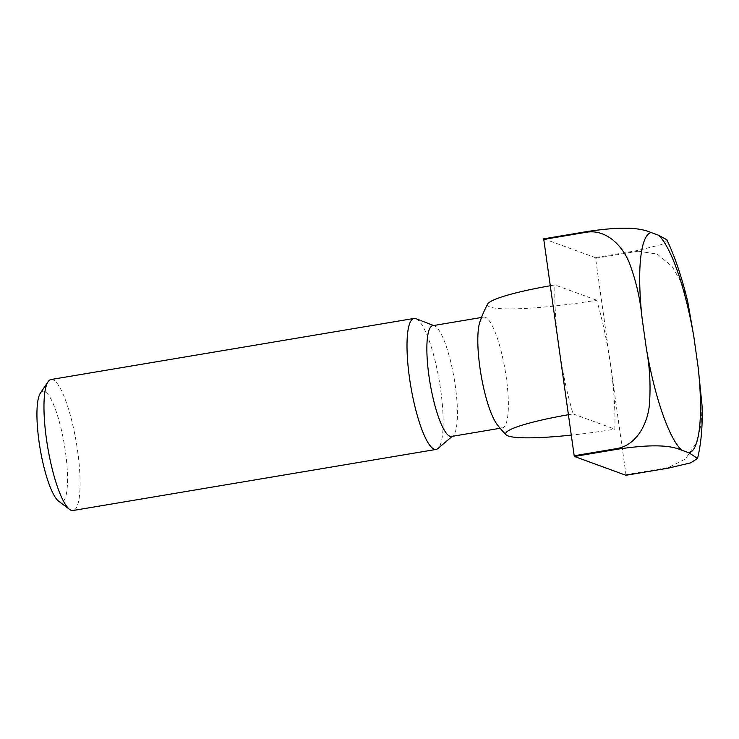 <?xml version="1.0" encoding="UTF-8"?>
<svg xmlns="http://www.w3.org/2000/svg" width="739" height="739" viewBox="0 0 739 739"><rect width="100%" height="100%" fill="white"/><g stroke="black" fill="none" stroke-linecap="round" stroke-linejoin="round"><path stroke-width="0.55" stroke-dasharray="3.69 2.77" d="M702.05 405.637L701.108 424.731L696.156 443.224L685.367 459.011L668.601 467.51L625.988 474.678A156.086 34.068 -99.6 0 1 625.924 475.279M666.827 239.713L662.07 244.415L637.951 250.456A156.086 34.068 -99.6 0 1 638.2 251.158L595.588 258.327L625.988 474.678M638.2 251.158L657.174 254.068L672.074 266.4L681.848 283.351L687.824 302.112M40.433 393.074A56.229 12.277 -99.6 0 1 44.46 391.384A56.229 12.277 -99.6 0 1 65.771 454.291A56.229 12.277 -99.6 0 1 58.612 501.171M51.009 379.523A66.418 14.494 -99.6 0 1 52.857 379.726A66.418 14.494 -99.6 0 1 76.976 446.652A66.418 14.494 -99.6 0 1 73.05 510.51M416.002 318.675A66.418 14.494 -99.6 0 1 439.382 381.527A66.418 14.494 -99.6 0 1 437.857 448.573M432.832 325.659A56.182 12.258 -99.6 0 1 434.393 325.834A56.182 12.258 -99.6 0 1 434.477 325.862A56.182 12.258 -99.6 0 1 454.245 379.024A56.182 12.258 -99.6 0 1 452.961 435.733A56.182 12.258 -99.6 0 1 451.474 436.463M479.879 322.01A56.182 12.258 -99.6 0 1 483.768 317.086A56.182 12.258 -99.6 0 1 485.329 317.262A56.182 12.258 -99.6 0 1 506.233 377.287A56.182 12.258 -99.6 0 1 502.409 427.89A56.182 12.258 -99.6 0 1 497.125 424.509M487.731 303.988A89.17 10.715 172 0 0 596.687 300.191A110.693 24.156 -99.6 0 1 610.784 366.507A110.693 24.156 -99.6 0 1 614.811 429.147A89.17 10.715 -8 0 1 571.275 435.114M568.411 414.708A89.17 10.715 -8 0 1 573.076 413.905A110.693 24.156 -99.6 0 1 558.98 347.589A110.693 24.156 -99.6 0 1 554.952 284.949A89.17 10.715 172 0 0 550.287 285.744M596.687 300.191L554.952 284.949M543.839 238.817L595.338 257.625A156.086 34.068 -99.6 0 1 595.588 258.327M637.951 250.456L595.338 257.625M573.076 413.905L614.811 429.147M668.601 467.51A156.086 34.068 -99.6 0 1 668.536 468.101M434.477 325.862L433.617 325.529M452.961 435.733L452.259 436.324M500.146 428.269L502.409 427.89M481.505 317.474L483.768 317.086"/><path stroke-width="1.11" d="M681.727 450.19C674.319 447.178 660.805 442.624 617.037 449.294L574.425 456.471A156.086 34.068 -99.6 0 1 574.185 455.76L543.775 239.408A156.086 34.068 -99.6 0 1 543.839 238.817L586.452 231.649C630.118 224.989 643.752 229.515 651.142 232.536L658.486 235.224L666.827 239.713C674.984 256.858 681.986 277.661 687.824 302.112L693.847 336.735L698.179 367.597L702.05 405.637C702.734 425.692 701.228 443.298 697.542 458.457L689.071 452.868L681.727 450.19A111.801 24.405 -99.6 0 1 646.366 348.679L642.034 317.816C640.205 298.658 635.919 280.192 629.166 262.419C622.192 245.57 606.109 228.942 586.387 232.24L543.775 239.408M697.542 458.457L690.642 462.854L668.536 468.101L625.924 475.279L574.425 456.471M617.037 449.294A156.086 34.068 -99.6 0 1 616.797 448.591L574.185 455.76M616.797 448.591C636.427 445.248 647.29 424.204 649.304 405.766C650.874 386.617 649.895 367.588 646.366 348.679M452.259 436.324L437.857 448.573A66.418 14.494 -99.6 0 1 436.102 449.432L73.05 510.51A66.418 14.494 -99.6 0 1 69.577 509.393L58.612 501.171A56.229 12.277 -99.6 0 1 40.128 448.702A56.229 12.277 -99.6 0 1 40.433 393.074L48.09 381.721A66.418 14.494 -99.6 0 1 51.009 379.523L414.062 318.435A66.418 14.494 -99.6 0 1 415.909 318.638A66.418 14.494 -99.6 0 1 416.002 318.675L433.617 325.529M69.577 509.393A66.418 14.494 -99.6 0 1 47.739 447.418A66.418 14.494 -99.6 0 1 48.09 381.721M436.102 449.432A66.418 14.494 -99.6 0 1 410.792 386.34A66.418 14.494 -99.6 0 1 414.062 318.435M500.146 428.269L451.474 436.463A56.182 12.258 -99.6 0 1 430.061 383.098A56.182 12.258 -99.6 0 1 432.832 325.659L481.505 317.474M571.275 435.114A89.17 10.715 -8 0 1 506.123 434.828A110.693 110.693 0 0 1 497.125 424.509A56.182 12.258 -99.6 0 1 480.997 374.525A56.182 12.258 -99.6 0 1 479.879 322.01A110.693 110.693 0 0 1 487.731 303.988A89.17 10.715 172 0 1 550.287 285.744M506.123 434.828A89.17 10.715 -8 0 1 568.411 414.708M698.179 367.597A111.801 24.405 -99.6 0 1 689.071 452.868M658.486 235.224A111.801 24.405 -99.6 0 1 693.847 336.735M586.387 232.24A156.086 34.068 -99.6 0 1 586.452 231.649M642.034 317.816A111.801 24.405 -99.6 0 1 651.142 232.536"/></g></svg>
